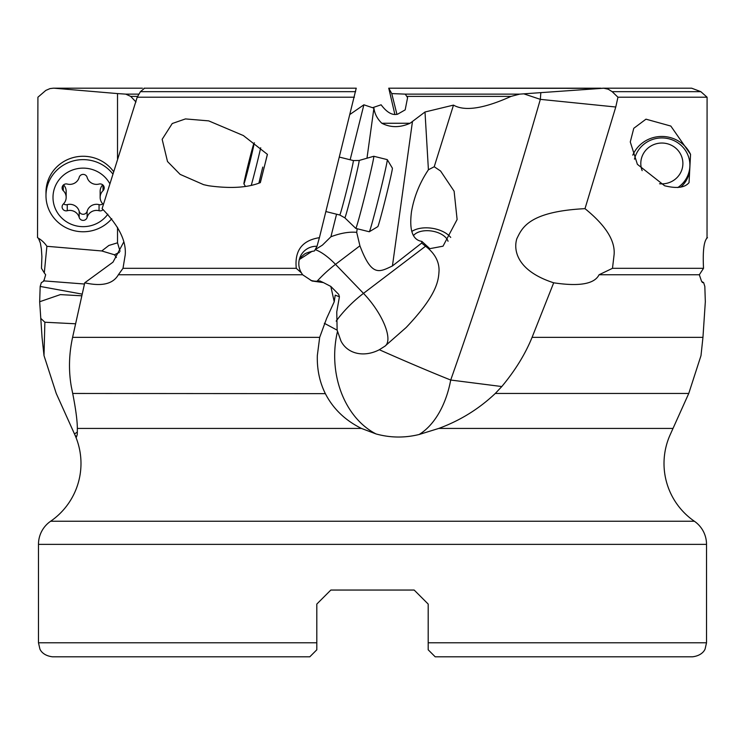 <?xml version="1.0" encoding="UTF-8"?>
<svg xmlns="http://www.w3.org/2000/svg" width="745" height="745" viewBox="0 0 745 745"><rect width="100%" height="100%" fill="white"/><g stroke="black" fill="none" stroke-linecap="round" stroke-linejoin="round"><path stroke-width="1.12" d="M309.799 656.811L52.513 656.811L309.799 656.811L316.811 649.798L316.811 604.074L330.836 590.049L414.164 590.049L428.189 604.074L414.164 590.049L330.836 590.049L316.811 604.074L330.836 590.049L316.811 604.074L316.811 607.724M428.189 649.798L428.189 642.786L428.189 649.798L428.189 642.786L428.189 649.798L435.201 656.811L692.487 656.811C703.094 655.525 705.189 648.802 705.133 648.858L706.521 642.786L706.521 544.362A28.059 28.059 0 0 0 694.377 521.249L50.623 521.249A70.132 70.132 0 0 0 74.947 435.006L56.248 393.462L44.002 355.598L42.046 337.355L39.671 301.744L60.364 294.61L81.699 295.802M50.623 521.249A28.059 28.059 0 0 0 38.479 544.362L38.479 642.786L316.811 642.786L316.811 649.798M706.521 642.786L428.189 642.786L428.189 604.074L414.164 590.049L428.189 604.074L428.189 607.724M117.524 158.666L117.524 93.581L125.756 94.131L130.71 96.394L135.99 101.99M396.917 114.274L391.758 93.581L405.271 94.131L407.59 97.632L405.178 109.869L397.625 114.19C392.373 115.587 386.869 112.458 381.114 104.803L372.5 107.718M394.831 114.292L388.778 88.236L391.758 93.581M600.964 88.189L388.732 88.189L600.032 88.338M410.067 123.26L381.831 123.26C390.585 127.749 400 127.749 410.067 123.26L425.004 111.992L453.491 105.11C464.684 111.554 483.859 108.649 511.033 96.394L519.675 94.131L405.271 94.131M599.064 274.756C594.501 283.994 579.377 286.676 553.693 282.802C515.875 270.565 513.426 249.165 516.89 238.577C521.975 228.445 528.028 211.552 584.993 208.656C605.685 225.39 615.379 240.765 614.085 254.79L612.483 268.321L599.064 274.756L699.341 274.756L703.522 268.321C702.647 250.627 703.969 240.412 707.48 237.674A27.835 27.006 0 0 0 706.595 238.195M707.033 237.823L707.079 97.213L700.831 91.663L691.63 88.189L602.575 88.189M519.675 94.131L603.748 88.217L608.255 89.223L612.157 91.663L617.95 97.213L615.77 107.01L584.993 208.656M453.491 105.11L434.223 166.75L440.574 171.015L454.115 191.214L457.113 219.514L443.014 246.185L429.846 248.662L421.838 241.38L421.679 243.066L425.563 246.222L363.486 293.372A42.083 12.069 -44 0 0 336.172 321.132M523.968 93.898L540.33 99.355L615.77 107.01M553.693 282.802L532.079 337.355C525.272 354.108 515.177 370.507 501.795 386.543L450.716 380.034C483.654 286.471 513.529 192.918 540.33 99.355A84.166 23.905 90 0 0 540.805 92.818M501.795 386.543L495.295 393.462C478.942 408.93 460.103 420.59 438.777 428.422L419.146 434.493A84.166 52.392 90 0 0 450.716 380.034C431.187 372.276 402.822 360.198 379.335 349.731A34.121 27.649 -43.4 0 1 340.931 340.921L337.14 330.165L336.759 311.885L339.413 296.78L338.705 294.368L330.827 286.434L323.414 282.588L312.071 281.023L302.591 274.756L301.455 272.921A17.535 17.452 -150.9 0 1 317.025 246.297A27.835 0.708 104 0 1 319.419 237.674L356.222 88.236M425.563 246.222C434.586 253.132 439.084 261.206 439.066 270.444C438.488 279.915 438.032 293.93 406.165 327.502L384.755 346.332M317.1 281.21A42.083 12.069 136 0 1 335.501 264.354L363.486 293.372A42.083 15.375 52.8 0 1 387.661 341.555A42.083 15.375 52.8 0 1 385.156 346.034L379.335 349.731M421.838 241.38C412.562 240.011 409.117 230.121 411.491 211.701C414.08 196.755 419.714 182.776 428.412 169.767L434.223 166.75M428.412 169.767L425.004 111.992M357.19 228.752L356.697 232.347L359.919 245.803C371.746 277.075 379.075 272.26 392.429 265.956L421.679 243.066M366.978 158.219L373.925 108.165C374.661 113.827 377.296 118.855 381.831 123.26M350.15 159.775L363.886 104.803L373.925 108.165M363.886 104.803L350.169 114.292M359.919 245.803L335.501 264.354A42.083 15.375 52.8 0 0 315.172 249.64L322.408 245.133L330.91 236.77L336.554 214.206M299.313 259.558L312.155 251.261M299.639 258.375L303.653 254.79C305.105 253.281 308.691 252.006 314.427 250.963L317.025 246.297M120.057 251.233L117.524 242.823L117.524 227.3M116.397 257.509L114.497 254.79L101.767 250.963L108.863 245.459L117.524 242.823M84.455 284.022L44.011 280.893A24.296 11.408 -175.9 0 1 41.375 282.588L40.174 286.434L82.09 294.107M43.871 281.005L45.659 274.756L44.3 272.921L46.879 246.288M101.767 250.963L46.898 246.297A27.835 27.006 180 0 0 37.52 237.674L37.92 97.213L45.836 90.396L50.017 88.59L53.37 88.189L142.425 88.189M39.671 301.744L40.174 286.434M43.378 281.377L43.871 280.204M44.3 272.921L41.478 268.321L41.897 256.671L41.394 249.063L40.36 243.019L38.405 238.195M142.369 88.189L53.37 88.189M54.571 88.236L117.524 93.581M495.295 393.462L688.753 393.462L670.053 435.006A70.132 70.132 0 0 0 694.377 521.249M601.308 88.245L600.843 88.189M319.419 237.674C302.172 240.384 294.452 250.599 296.277 268.321L123 268.321L118.362 274.756C113.072 283.994 101.869 286.676 84.744 282.802L72.591 337.355C68.95 354.108 68.521 370.507 71.297 386.543L72.703 393.462C75.748 408.93 77.294 420.59 77.35 428.422L77.266 434.493L76.474 437.026L74.947 435.006M330.827 286.434L334.235 301.744L326.617 318.432L319.679 337.355L317.323 355.598C316.97 369.399 319.614 382.017 325.267 393.462C333.015 408.651 345.075 420.301 361.418 428.422L376.048 433.944A84.166 65.867 90 0 1 334.673 355.821A84.166 65.867 90 0 1 337.457 331.609M419.146 434.493C404.647 438.051 390.287 437.864 376.048 433.944M75.459 323.786L44.868 322.231L44.002 355.598M44.868 322.231L40.835 318.432M123 268.321L125.234 254.79C126.352 240.803 118.641 225.418 102.102 208.656L137.201 97.213L354.415 97.213M84.744 282.802L112.989 262.156L123.614 242.255M260.35 182.618C247.657 187.721 230.382 188.764 208.544 185.747L203.618 184.667L180.113 174.367L167.495 161.507L162.159 139.324L172.244 123.521L185.468 118.921L208.693 120.876L243.382 135.562L267.427 154.383L260.35 182.618M144.549 88.236L140.433 91.663L137.201 97.213M296.277 268.321L301.455 272.921M323.414 282.588A24.296 1.844 -152 0 1 319.81 280.893A17.535 17.452 -150.9 0 1 310.497 280.204M334.235 301.744L335.213 295.15L339.413 296.78M337.14 330.165L324.336 323.283M118.362 274.756L302.591 274.756M325.36 393.649L72.703 393.462M688.753 393.462L700.998 355.598L702.954 337.355L705.329 301.744L704.826 286.434L703.625 282.588L702.461 282.579L701.455 281.023L699.341 274.756M703.522 268.321L612.483 268.321M701.622 281.377A24.296 11.408 175.9 0 0 703.625 282.588M707.079 97.213L617.95 97.213M689.041 182.618C684.869 187.721 676.721 188.764 664.596 185.747L637.375 164.319L630.279 141.932L633.781 128.298L645.98 119.172L670.826 126.063L690.559 154.383L689.041 182.618M690.559 154.383A31.56 30.62 0 0 0 659.092 136.568A31.56 30.62 0 0 0 632.775 155.156M689.74 169.916A28.059 27.22 180 0 1 680.865 187.079M356.697 232.347C349.135 231.639 340.54 233.111 330.91 236.77M267.353 154.29A28.059 0.717 104 0 1 264.252 167.076M263.534 169.916A28.059 0.717 104 0 1 260.228 182.665M258.915 183.149A28.059 0.717 104 0 1 262.78 167.076M450.716 237.431A23.142 13.149 8.9 0 0 431.588 228.203A23.142 13.149 8.9 0 0 411.789 231.481M413.438 235.69A18.234 10.365 -171.1 0 1 432.407 231.155A18.234 10.365 -171.1 0 1 448.043 241.259M659.548 183.754A21.037 20.413 0 0 0 661.839 183.875A21.037 20.413 0 0 0 682.886 163.462A21.037 20.413 0 0 0 661.839 143.04A21.037 20.413 0 0 0 640.802 163.462A21.037 20.413 0 0 0 642.153 170.642M677.792 187.554A28.059 27.22 0 0 0 689.898 165.157A28.059 27.22 0 0 0 661.839 137.937A28.059 27.22 0 0 0 634.479 159.16M689.898 167.076L689.898 165.157M254.092 143.04A21.037 0.531 -76 0 0 254.082 143.049A21.037 0.531 -76 0 0 248.458 163.462A21.037 0.531 -76 0 0 243.904 183.866A21.037 0.531 -76 0 0 243.913 183.875A21.037 0.531 -76 0 0 249.556 163.462A21.037 0.531 -76 0 0 254.092 143.04L254.445 142.826M251.279 185.309A28.059 0.717 -76 0 0 256.541 165.157A28.059 0.717 -76 0 0 260.703 147.789M373.785 156.273L387.251 159.626A37.175 0.941 104 0 1 387.279 159.644A37.175 0.941 104 0 1 379.233 195.693A37.175 0.941 104 0 1 369.287 231.76A37.175 0.941 104 0 1 369.259 231.76L355.793 228.398A37.175 0.941 -76 0 0 355.793 228.398A37.175 0.941 -76 0 0 365.758 192.34A37.175 0.941 -76 0 0 373.785 156.273A37.175 0.941 -76 0 0 373.767 156.273L359.137 160.464L353.344 160.566A28.059 0.717 104 0 1 347.291 187.787A28.059 0.717 104 0 1 339.767 215.007L325.938 211.561M387.279 159.644L392.373 168.147A30.154 0.764 104 0 1 385.854 197.388A30.154 0.764 104 0 1 377.78 226.648L369.287 231.76M112.737 173.855A37.175 36.067 180 0 0 71.278 161.516A37.175 36.067 180 0 0 45.985 195.693L45.985 192.34A37.175 36.067 0 0 1 71.874 157.968A37.175 36.067 0 0 1 113.482 171.471M109.72 183.549A30.154 29.26 180 0 0 75.794 169.013A30.154 29.26 180 0 0 52.997 197.388A30.154 29.26 180 0 0 74.081 225.297A30.154 29.26 180 0 0 107.857 214.178M103.155 209.578A4.098 3.976 0 0 1 99.057 210.733A9.722 9.434 180 0 0 87.118 217.419A4.098 3.976 0 0 1 79.194 217.419A9.722 9.434 180 0 0 67.255 210.733A4.098 3.976 0 0 1 63.297 204.083A9.722 9.434 180 0 0 63.297 190.701A4.098 3.976 0 0 1 67.255 184.052A9.722 9.434 180 0 0 79.194 177.357A4.098 3.976 0 0 1 87.118 177.357A9.722 9.434 180 0 0 99.057 184.052A4.098 3.976 0 0 1 103.015 190.701A9.722 9.434 180 0 0 103.015 204.083A4.098 3.976 0 0 1 103.359 204.456M45.985 195.693A37.175 36.067 180 0 0 70.533 229.618A37.175 36.067 180 0 0 111.759 218.732M63.548 203.832A4.098 3.976 180 0 0 67.255 204.624A9.722 9.434 0 0 1 79.194 211.319A4.098 3.976 180 0 0 87.118 211.319A9.722 9.434 0 0 1 99.057 204.624A4.098 3.976 180 0 0 102.763 203.832M100.147 197.388L100.147 191.288A9.722 9.434 0 0 1 102.763 184.844M63.548 184.844A9.722 9.434 0 0 1 66.165 191.288L66.165 197.388M38.479 544.362L706.521 544.362M130.71 96.394L137.704 96.394M139.036 94.131L125.756 94.131M407.226 96.394L511.033 96.394M392.429 265.956L412.451 121.612M119.405 252.481A42.083 30.787 -34.3 0 0 115.037 254.501A42.083 30.787 -34.3 0 0 114.497 254.79M361.418 428.422L77.35 428.422M672.81 428.422L438.777 428.422M77.387 431.979A84.166 54.096 -90 0 1 74.491 433.944M319.679 337.355L72.591 337.355M140.433 91.663L355.644 91.663M702.954 337.355L532.079 337.355M612.157 91.663L700.831 91.663M339.767 215.007L344.833 217.819A29.558 0.754 -76 0 0 352.767 189.146A29.558 0.754 -76 0 0 359.137 160.464M87.118 211.319L87.118 217.419M99.057 204.624L99.057 210.733M103.015 185.067L103.015 190.701M63.297 185.067L63.297 190.701M67.255 204.624L67.255 210.733M79.194 211.319L79.194 217.419M38.479 642.786L39.867 648.858C39.811 648.802 41.906 655.525 52.513 656.811M144.036 88.189L356.268 88.189M243.904 183.866L245.431 186.408M353.344 160.566L339.506 157.12M344.833 217.819L355.784 228.398"/></g></svg>
